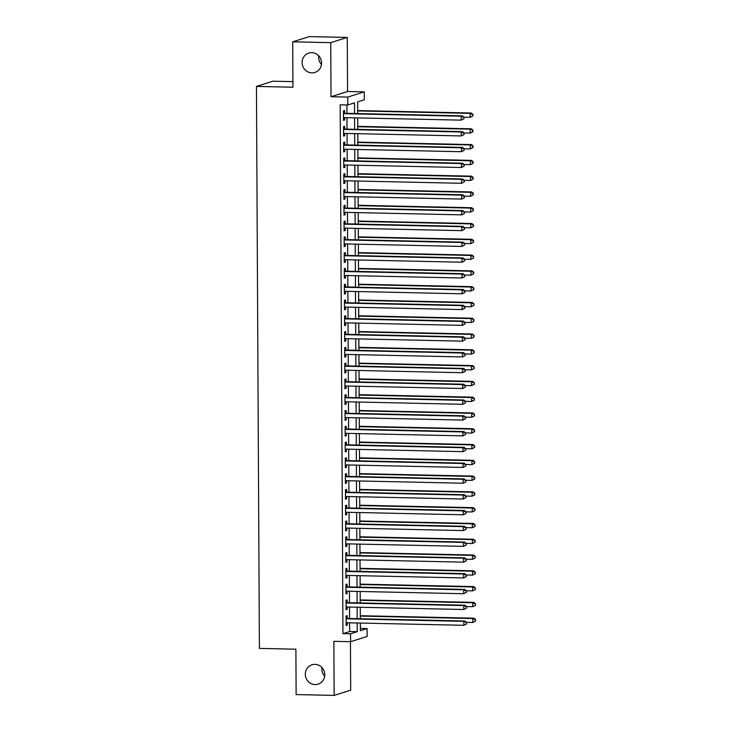 <?xml version="1.0" encoding="UTF-8"?>
<svg xmlns="http://www.w3.org/2000/svg" width="732" height="732" viewBox="0 0 732 732"><rect width="100%" height="100%" fill="white"/><g stroke="black" fill="none" stroke-linecap="round" stroke-linejoin="round"><path stroke-width="1.1" d="M314.98 664.363A10.147 9.69 72.5 0 1 324.642 673.092A10.147 9.69 72.5 0 1 318.091 684.136A10.147 9.69 72.5 0 1 315.089 684.566A10.147 9.69 72.5 0 1 305.427 675.837A10.147 9.69 72.5 0 1 311.978 664.793A10.147 9.69 72.5 0 1 314.98 664.363M311.777 52.658A10.147 9.69 72.5 0 1 321.44 61.387A10.147 9.69 72.5 0 1 314.888 72.431A10.147 9.69 72.5 0 1 311.887 72.861A10.147 9.69 72.5 0 1 302.225 64.132A10.147 9.69 72.5 0 1 308.776 53.088A10.147 9.69 72.5 0 1 311.777 52.658M324.669 676.176A10.147 9.69 72.5 0 1 321.934 667.529M321.467 64.471A10.147 9.69 72.5 0 1 318.731 55.824M360.382 628.431L367.098 628.578L367.135 636.465L350.601 641.699L350.555 633.802L357.262 631.679L357.216 622.987M292.919 81.627L272.981 81.197L256.447 86.422L259.393 648.406L295.893 649.192L296.131 694.577L334.149 695.4L350.692 690.175L350.436 641.689M256.447 86.422L292.946 87.209L292.709 41.825L309.252 36.6L347.27 37.423L330.736 42.648L331.02 96.716L347.746 97.082L364.289 91.857L364.326 99.744L357.619 101.867L357.683 113.579M331.02 96.716L347.554 91.491L347.27 37.423M347.554 91.491L364.289 91.857M292.709 41.825L330.736 42.648M347.243 618.448L347.224 615.685L346.108 616.042L346.154 625.512L347.27 625.155L347.261 622.767M347.16 602.665L347.142 599.901L346.026 600.249L346.071 609.719L347.188 609.372L347.178 606.984M347.078 586.872L347.06 584.118L345.943 584.465L345.989 593.936L347.105 593.588L347.096 591.2M346.986 571.088L346.977 568.325L345.861 568.682L345.907 578.152L347.023 577.795L347.014 575.416M346.904 555.304L346.895 552.541L345.779 552.898L345.824 562.368L346.941 562.011L346.931 559.632M346.822 539.521L346.812 536.757L345.696 537.105L345.742 546.584L346.858 546.228L346.849 543.839M346.739 523.728L346.73 520.974L345.614 521.321L345.66 530.792L346.776 530.444L346.767 528.056M346.657 507.944L346.648 505.181L345.531 505.538L345.577 515.008L346.693 514.651L346.684 512.272M346.575 492.16L346.565 489.397L345.449 489.754L345.495 499.224L346.611 498.867L346.602 496.488M346.492 476.376L346.483 473.613L345.367 473.961L345.413 483.44L346.529 483.083L346.52 480.695M346.41 460.593L346.401 457.829L345.284 458.177L345.33 467.647L346.446 467.3L346.437 464.912M346.327 444.8L346.318 442.037L345.202 442.393L345.248 451.864L346.364 451.516L346.355 449.128M346.245 429.016L346.236 426.253L345.111 426.61L345.165 436.08L346.282 435.723L346.273 433.344M346.163 413.232L346.154 410.469L345.028 410.817L345.083 420.296L346.199 419.939L346.19 417.551M346.08 397.449L346.071 394.685L344.946 395.033L345.001 404.503L346.117 404.156L346.108 401.767M345.998 381.656L345.98 378.892L344.863 379.249L344.918 388.719L346.035 388.372L346.026 385.984M345.916 365.872L345.897 363.109L344.781 363.465L344.836 372.936L345.952 372.579L345.943 370.2M345.833 350.088L345.815 347.325L344.699 347.682L344.754 357.152L345.87 356.795L345.852 354.407M345.751 334.304L345.733 331.541L344.616 331.889L344.671 341.359L345.788 341.011L345.769 338.623M345.669 318.512L345.65 315.748L344.534 316.105L344.589 325.575L345.705 325.228L345.687 322.839M345.586 302.728L345.568 299.964L344.452 300.321L344.507 309.792L345.623 309.435L345.605 307.056M345.504 286.944L345.486 284.181L344.369 284.538L344.424 294.008L345.541 293.651L345.522 291.263M345.422 271.16L345.403 268.397L344.287 268.745L344.342 278.215L345.458 277.867L345.44 275.479M345.339 255.367L345.321 252.613L344.205 252.961L344.26 262.431L345.376 262.083L345.358 259.695M345.257 239.584L345.239 236.82L344.122 237.177L344.168 246.647L345.294 246.291L345.275 243.912M345.175 223.8L345.156 221.037L344.04 221.393L344.086 230.864L345.211 230.507L345.193 228.128M345.092 208.016L345.074 205.253L343.958 205.601L344.003 215.08L345.129 214.723L345.111 212.335M345.01 192.223L344.992 189.469L343.875 189.817L343.921 199.287L345.047 198.939L345.028 196.551M344.928 176.439L344.909 173.676L343.793 174.033L343.839 183.503L344.955 183.146L344.946 180.767M344.845 160.656L344.827 157.892L343.711 158.249L343.756 167.72L344.873 167.363L344.863 164.984M344.763 144.872L344.745 142.109L343.628 142.456L343.674 151.936L344.79 151.579L344.781 149.191M344.68 129.088L344.662 126.325L343.546 126.673L343.592 136.143L344.708 135.795L344.699 133.407M354.553 113.515L354.489 102.855L347.792 104.978L340.188 104.813L342.951 633.638L349.658 631.515L349.612 622.822M349.585 618.494L349.53 607.038M349.503 602.711L349.448 591.255M349.42 586.927L349.365 575.462M349.338 571.143L349.283 559.678M349.255 555.359L349.201 543.894M349.173 539.566L349.118 528.111M349.091 523.783L349.036 512.318M349.008 507.999L348.954 496.534M348.926 492.215L348.871 480.75M348.844 476.422L348.789 464.966M348.761 460.638L348.707 449.173M348.679 444.855L348.624 433.39M348.597 429.071L348.542 417.606M348.514 413.278L348.45 401.822M348.432 397.494L348.368 386.029M348.35 381.711L348.286 370.246M348.267 365.927L348.203 354.462M348.185 350.134L348.121 338.678M348.103 334.35L348.039 322.894M348.02 318.566L347.956 307.101M347.938 302.783L347.874 291.318M347.856 286.99L347.792 275.534M347.773 271.206L347.709 259.75M347.691 255.422L347.627 243.957M347.608 239.638L347.544 228.174M347.526 223.855L347.462 212.39M347.444 208.062L347.38 196.606M347.361 192.278L347.297 180.813M347.279 176.494L347.215 165.029M347.197 160.711L347.133 149.246M347.105 144.918L347.05 133.462M347.023 129.134L346.968 117.669M346.941 113.35L346.904 104.951M344.598 113.295L344.58 110.532L343.464 110.889L343.509 120.359L344.626 120.011L344.616 117.623M350.601 641.699L333.865 641.333L334.149 695.4M342.951 633.638L350.555 633.802M347.792 104.978L347.746 97.082M360.354 623.051L360.391 630.691L367.098 628.578M357.71 117.907L357.765 129.372M357.792 133.691L357.847 145.156M357.875 149.474L357.93 160.939M357.957 165.267L358.012 176.723M358.04 181.051L358.094 192.507M358.122 196.835L358.177 208.3M358.204 212.619L358.259 224.084M358.287 228.411L358.341 239.867M358.369 244.195L358.424 255.651M358.451 259.979L358.506 271.444M358.534 275.763L358.589 287.228M358.616 291.546L358.671 303.011M358.698 307.339L358.753 318.795M358.781 323.123L358.845 334.588M358.863 338.907L358.927 350.372M358.945 354.691L359.009 366.156M359.028 370.483L359.092 381.939M359.11 386.267L359.174 397.732M359.192 402.051L359.256 413.516M359.275 417.835L359.339 429.3M359.357 433.628L359.421 445.083M359.439 449.411L359.503 460.876M359.522 465.195L359.586 476.66M359.604 480.979L359.668 492.444M359.687 496.772L359.751 508.228M359.769 512.556L359.833 524.011M359.851 528.339L359.915 539.804M359.934 544.123L359.998 555.588M360.016 559.907L360.08 571.372M360.107 575.7L360.162 587.156M360.19 591.483L360.245 602.948M360.272 607.267L360.327 618.732M357.198 618.659L357.134 607.203M357.115 602.875L357.051 591.419M357.033 587.091L356.969 575.627M356.942 571.308L356.887 559.843M356.859 555.524L356.804 544.059M356.777 539.731L356.722 528.275M356.694 523.947L356.64 512.482M356.612 508.164L356.557 496.699M356.53 492.38L356.475 480.915M356.447 476.587L356.393 465.131M356.365 460.803L356.31 449.338M356.283 445.019L356.228 433.554M356.2 429.236L356.145 417.771M356.118 413.443L356.063 401.987M356.036 397.659L355.981 386.194M355.953 381.875L355.898 370.41M355.871 366.092L355.807 354.627M355.789 350.299L355.725 338.843M355.706 334.515L355.642 323.059M355.624 318.731L355.56 307.266M355.542 302.947L355.478 291.482M355.459 287.154L355.395 275.699M355.377 271.371L355.313 259.915M355.295 255.587L355.23 244.122M355.212 239.803L355.148 228.338M355.13 224.019L355.066 212.555M355.047 208.227L354.983 196.771M354.965 192.443L354.901 180.978M354.883 176.659L354.819 165.194M354.8 160.875L354.736 149.41M354.718 145.082L354.654 133.627M354.636 129.299L354.572 117.834M349.658 631.515L357.262 631.679M343.509 119.984L344.626 120.011M343.592 135.768L344.708 135.795M343.674 151.551L344.79 151.579M343.756 167.344L344.873 167.363M343.839 183.128L344.955 183.146M343.921 198.912L345.047 198.939M344.003 214.696L345.129 214.723M344.086 230.489L345.211 230.507M344.168 246.272L345.294 246.291M344.25 262.056L345.376 262.083M344.333 277.84L345.458 277.867M344.415 293.623L345.541 293.651M344.498 309.416L345.623 309.435M344.58 325.2L345.705 325.228M344.662 340.984L345.788 341.011M344.754 356.768L345.87 356.795M344.836 372.561L345.952 372.579M344.918 388.344L346.035 388.372M345.001 404.128L346.117 404.156M345.083 419.912L346.199 419.939M345.165 435.705L346.282 435.723M345.248 451.488L346.364 451.516M345.33 467.272L346.446 467.3M345.413 483.056L346.529 483.083M345.495 498.849L346.611 498.867M345.577 514.633L346.693 514.651M345.66 530.416L346.776 530.444M345.742 546.2L346.858 546.228M345.824 561.993L346.941 562.011M345.907 577.777L347.023 577.795M345.989 593.561L347.105 593.588M346.071 609.344L347.188 609.372M346.154 625.128L347.27 625.155M463.969 118.758L463.96 117.184L463.969 118.758L461.215 120.149L343.5 117.596M463.521 118.904L461.215 120.149L461.197 116.205L462.313 115.848L343.473 113.277M343.473 113.652L461.197 116.205L463.512 117.321M472.909 115.931L472.899 114.357L472.909 115.931L470.154 117.321L463.96 117.184L462.313 115.848M472.46 116.077L470.154 117.321L470.136 113.378L471.252 113.021L357.664 110.559M472.451 114.494L470.136 113.378L357.673 110.935M471.252 113.021L472.899 114.357M464.051 134.542L464.042 132.968L464.051 134.542L461.297 135.932L343.583 133.38M463.603 134.688L461.297 135.932L461.279 131.989L462.395 131.632L343.555 129.061M343.555 129.436L461.279 131.989L463.594 133.105M464.042 132.968L462.395 131.632M464.134 150.335L464.125 148.752L464.134 150.335L461.38 151.716L343.665 149.172M463.685 150.472L461.38 151.716L461.361 147.773L462.478 147.416L343.637 144.845M343.637 145.22L461.361 147.773L463.676 148.898M464.125 148.752L462.478 147.416M464.216 166.118L464.207 164.535L464.216 166.118L461.462 167.509L343.747 164.956M463.768 166.255L461.462 167.509L461.444 163.556L462.56 163.209L343.72 160.628M343.72 161.013L461.444 163.556L463.759 164.682M464.207 164.535L462.56 163.209M464.298 181.902L464.289 180.328L464.298 181.902L461.544 183.293L343.83 180.74M463.85 182.048L461.544 183.293L461.526 179.349L462.642 178.992L343.802 176.421M343.811 176.796L461.526 179.349L463.841 180.465M473.238 179.075L473.229 177.501L473.238 179.075L470.484 180.465L464.289 180.328L462.642 178.992M464.042 132.977L470.237 133.105L470.219 129.161L471.335 128.805L357.747 126.343M472.533 130.278L472.543 131.861L472.982 130.14L470.219 129.161L357.756 126.728M472.991 131.723L470.237 133.105L472.543 131.861M471.335 128.805L472.982 130.14M464.125 148.761L470.319 148.898L470.301 144.945L471.417 144.597L357.829 142.136M472.616 146.071L472.625 147.644L473.064 145.924L470.301 144.945L357.838 142.511M473.073 147.507L470.319 148.898L472.625 147.644M471.417 144.597L473.064 145.924M464.207 164.544L470.402 164.682L470.383 160.729L471.499 160.381L357.911 157.92M472.698 161.854L472.707 163.428L473.147 161.708L470.383 160.729L357.921 158.295M473.156 163.291L470.402 164.682L472.707 163.428M471.499 160.381L473.147 161.708M472.79 179.221L470.484 180.465L470.466 176.522L471.582 176.165L357.994 173.704M472.781 177.638L470.466 176.522L358.003 174.079M471.582 176.165L473.229 177.501M464.381 197.686L464.372 196.112L464.381 197.686L461.627 199.077L343.912 196.524M463.932 197.832L461.627 199.077L461.608 195.133L462.725 194.776L343.884 192.205M343.894 192.58L461.608 195.133L463.923 196.249M473.32 194.858L473.311 193.285L473.32 194.858L470.566 196.249L464.372 196.121L462.725 194.776M472.872 195.005L470.566 196.249L470.548 192.306L471.664 191.949L358.085 189.487M472.863 193.422L470.548 192.306L358.085 189.872M471.664 191.949L473.311 193.285M464.463 213.479L464.454 211.896L464.463 213.479L461.709 214.86L343.994 212.317M464.015 213.616L461.709 214.86L461.691 210.917L462.807 210.56L343.967 207.989M343.976 208.364L461.691 210.917L464.006 212.042M473.403 210.651L473.394 209.068L473.403 210.651L470.649 212.033L464.454 211.905L462.807 210.56M472.954 210.789L470.649 212.033L470.63 208.089L471.747 207.742L358.168 205.28M472.945 209.215L470.63 208.089L358.168 205.655M471.747 207.742L473.394 209.068M464.546 229.262L464.536 227.679L464.546 229.262L461.791 230.653L344.077 228.1M464.097 229.4L461.791 230.653L461.773 226.7L462.889 226.353L344.049 223.772M344.058 224.157L461.773 226.7L464.088 227.826M473.485 226.435L473.476 224.852L473.485 226.435L470.731 227.826L464.536 227.689L462.889 226.353M473.037 226.572L470.731 227.826L470.713 223.873L471.829 223.525L358.25 221.064M473.028 224.999L470.713 223.873L358.25 221.439M471.829 223.525L473.476 224.852M464.628 245.046L464.619 243.472L464.628 245.046L461.874 246.437L344.159 243.884M464.18 245.193L461.874 246.437L461.855 242.484L462.972 242.136L344.132 239.565M344.141 239.94L461.855 242.484L464.17 243.61M473.567 242.219L473.558 240.645L473.567 242.219L470.813 243.61L464.619 243.472L462.972 242.136M473.119 242.365L470.813 243.61L470.795 239.666L471.911 239.309L358.332 236.848M473.11 240.782L470.795 239.666L358.332 237.223M471.911 239.309L473.558 240.645M464.71 260.83L464.701 259.256L464.71 260.83L461.956 262.221L344.241 259.668M464.262 260.976L461.956 262.221L461.938 258.277L463.054 257.92L344.214 255.349M344.223 255.724L461.938 258.277L464.253 259.393M473.65 258.003L473.641 256.429L473.65 258.003L470.896 259.393L464.701 259.265L463.054 257.92M473.201 258.149L470.896 259.393L470.877 255.45L471.994 255.093L358.415 252.632M473.192 256.566L470.877 255.45L358.415 253.016M471.994 255.093L473.641 256.429M464.793 276.623L464.783 275.04L464.793 276.623L462.038 278.004L344.324 275.461M464.344 276.76L462.038 278.004L462.02 274.061L463.136 273.704L344.305 271.133M344.305 271.508L462.02 274.061L464.344 275.177M473.732 273.795L473.723 272.213L473.732 273.795L470.978 275.177L464.783 275.049L463.136 273.704M473.284 273.933L470.978 275.177L470.96 271.233L472.076 270.886L358.497 268.424M473.275 272.359L470.96 271.233L358.497 268.8M472.076 270.886L473.723 272.213M464.875 292.407L464.866 290.824L464.875 292.407L462.121 293.797L344.406 291.245M464.427 292.544L462.121 293.797L462.102 289.845L463.219 289.497L344.388 286.917M344.388 287.301L462.102 289.845L464.427 290.97M473.814 289.579L473.805 287.996L473.814 289.579L471.06 290.97L464.866 290.833L463.219 289.497M473.366 289.716L471.06 290.97L471.042 287.017L472.158 286.67L358.579 284.208M473.366 288.143L471.042 287.017L358.579 284.583M472.158 286.67L473.805 287.996M464.957 308.19L464.948 306.607L464.957 308.19L462.203 309.581L344.488 307.028M464.509 308.328L462.203 309.581L462.185 305.628L463.301 305.281L344.47 302.7M344.47 303.085L462.185 305.628L464.509 306.754M473.897 305.363L473.888 303.789L473.897 305.363L471.143 306.754L464.948 306.617L463.301 305.281M473.448 305.509L471.143 306.754L471.124 302.81L472.241 302.453L358.662 299.992M473.448 303.926L471.124 302.81L358.662 300.367M472.241 302.453L473.888 303.789M344.552 318.493L463.383 321.064L465.03 322.4L464.6 324.12L465.03 322.4L471.225 322.538L471.207 318.594L472.323 318.237L358.744 315.776M473.531 319.71L473.531 321.293L473.97 319.573L471.207 318.594L358.744 316.16M473.979 321.147L472.35 322.19L473.531 321.293M472.323 318.237L473.97 319.573M344.635 334.277L463.466 336.848L465.113 338.184L464.683 339.904L465.113 338.184L471.307 338.321L471.289 334.378L472.405 334.021L358.826 331.569M473.613 335.503L473.622 337.077L474.052 335.357L471.289 334.378L358.826 331.944M474.062 336.94L472.433 337.974L473.622 337.077M472.405 334.021L474.052 335.357M465.04 323.974L462.285 325.365L344.571 322.812M464.6 324.12L462.285 325.365L462.267 321.421L463.383 321.064M344.552 318.868L462.267 321.421L464.591 322.538M465.122 339.758L462.368 341.149L344.653 338.605M464.683 339.904L462.368 341.149L462.35 337.205L463.466 336.848M344.635 334.652L462.35 337.205L464.674 338.321M465.204 355.551L465.204 353.968L465.204 355.551L462.459 356.932L344.735 354.389M464.765 355.688L462.459 356.932L462.432 352.989L463.548 352.641L344.717 350.061M344.717 350.436L462.432 352.989L464.756 354.114M474.144 352.723L474.135 351.14L474.144 352.723L471.399 354.114L465.204 353.977L463.548 352.641M473.705 352.861L471.399 354.114L471.371 350.161L472.488 349.814L358.909 347.352M473.696 351.287L471.371 350.161L358.909 347.727M472.488 349.814L474.135 351.14M465.287 371.334L465.287 369.752L465.287 371.334L462.542 372.725L344.818 370.172M464.847 371.472L462.542 372.725L462.514 368.772L463.63 368.425L344.799 365.844M344.799 366.229L462.514 368.772L464.838 369.898M474.226 368.507L474.226 366.933L474.226 368.507L471.481 369.898L465.287 369.761L463.63 368.425M473.787 368.654L471.481 369.898L471.454 365.954L472.57 365.597L358.991 363.136M473.778 367.071L471.454 365.954L358.991 363.511M472.57 365.597L474.226 366.933M465.369 387.118L465.369 385.544L465.369 387.118L462.624 388.509L344.9 385.956M464.93 387.265L462.624 388.509L462.597 384.565L463.713 384.209L344.882 381.637M344.882 382.012L462.597 384.565L464.921 385.682M474.309 384.291L474.309 382.717L474.309 384.291L471.564 385.682L465.369 385.544L463.713 384.209M473.869 384.437L471.564 385.682L471.536 381.738L472.652 381.381L359.073 378.92M473.86 382.854L471.536 381.738L359.073 379.304M472.652 381.381L474.309 382.717M465.461 402.902L465.451 401.328L465.461 402.902L462.706 404.293L344.982 401.74M465.012 403.048L462.706 404.293L462.679 400.349L463.795 399.992L344.964 397.421M344.964 397.796L462.679 400.349L465.003 401.465M474.391 400.084L474.391 398.501L474.391 400.084L471.646 401.465L465.451 401.337L463.795 399.992M473.952 400.221L471.646 401.465L471.618 397.522L472.735 397.165L359.156 394.704M473.943 398.647L471.618 397.522L359.156 395.088M472.735 397.165L474.391 398.501M465.543 418.695L465.534 417.112L465.543 418.695L462.789 420.077L345.065 417.533M465.095 418.832L462.789 420.077L462.761 416.133L463.887 415.785L345.047 413.205M345.047 413.58L462.761 416.133L465.085 417.258M474.482 415.868L474.473 414.285L474.482 415.868L471.728 417.258L465.534 417.121L463.887 415.785M474.034 416.005L471.728 417.258L471.701 413.305L472.826 412.958L359.238 410.496M474.025 414.431L471.701 413.305L359.238 410.872M472.826 412.958L474.473 414.285M465.625 434.479L465.616 432.896L465.625 434.479L462.871 435.869L345.147 433.317M465.177 434.616L462.871 435.869L462.844 431.917L463.969 431.569L345.129 428.989M345.129 429.373L462.844 431.917L465.168 433.042M474.565 431.651L474.556 430.077L474.565 431.651L471.811 433.042L465.616 432.905L463.969 431.569M474.116 431.798L471.811 433.042L471.783 429.089L472.909 428.742L359.32 426.28M474.107 430.215L471.783 429.089L359.32 426.655M472.909 428.742L474.556 430.077M465.708 450.262L465.698 448.689L465.708 450.262L462.953 451.653L345.23 449.1M465.259 450.409L462.953 451.653L462.926 447.71L464.051 447.353L345.211 444.782M345.211 445.157L462.926 447.71L465.25 448.826M474.647 447.435L474.638 445.861L474.647 447.435L471.893 448.826L465.698 448.689L464.051 447.353M474.199 447.581L471.893 448.826L471.866 444.882L472.991 444.525L359.403 442.064M474.19 445.998L471.866 444.882L359.403 442.439M472.991 444.525L474.638 445.861M465.79 466.046L465.781 464.472L465.79 466.046L463.036 467.437L345.312 464.884M465.342 466.192L463.036 467.437L463.017 463.493L464.134 463.136L345.294 460.565M345.294 460.94L463.017 463.493L465.332 464.61M465.781 464.472L464.134 463.136M465.781 464.481L471.975 464.61L471.948 460.666L473.073 460.309L359.485 457.848M474.272 461.782L474.281 463.365L474.72 461.645L471.948 460.666L359.485 458.232M474.729 463.228L471.975 464.61L474.281 463.365M473.073 460.309L474.72 461.645M465.872 481.839L465.863 480.256L465.872 481.839L463.118 483.221L345.394 480.677M465.424 481.976L463.118 483.221L463.1 479.277L464.216 478.92L345.376 476.349M345.376 476.724L463.1 479.277L465.415 480.402M465.863 480.256L464.216 478.92M465.955 497.623L465.945 496.04L465.955 497.623L463.2 499.014L345.477 496.461M465.506 497.76L463.2 499.014L463.182 495.061L464.298 494.713L345.458 492.133M345.458 492.517L463.182 495.061L465.497 496.186M465.945 496.04L464.298 494.713M466.037 513.407L466.028 511.833L466.037 513.407L463.283 514.797L345.559 512.244M465.589 513.553L463.283 514.797L463.265 510.854L464.381 510.497L345.541 507.926M345.541 508.301L463.265 510.854L465.579 511.97M474.977 510.579L474.967 509.005L474.977 510.579L472.222 511.97L466.028 511.833L464.381 510.497M465.863 480.265L472.058 480.402L472.039 476.45L473.156 476.102L359.568 473.641M474.354 477.575L474.363 479.149L474.803 477.429L472.039 476.45L359.568 474.016M474.812 479.012L472.058 480.402L474.363 479.149M473.156 476.102L474.803 477.429M465.945 496.049L472.14 496.186L472.122 492.233L473.238 491.886L359.65 489.424M474.437 493.359L474.446 494.933L474.885 493.212L472.122 492.233L359.65 489.799M474.894 494.795L472.14 496.186L474.446 494.933M473.238 491.886L474.885 493.212M474.528 510.726L472.222 511.97L472.204 508.026L473.32 507.669L359.732 505.208M474.519 509.143L472.204 508.026L359.732 505.583M473.32 507.669L474.967 509.005M466.119 529.19L466.11 527.616L466.119 529.19L463.365 530.581L345.65 528.028M465.671 529.337L463.365 530.581L463.347 526.637L464.463 526.281L345.623 523.709M345.623 524.085L463.347 526.637L465.662 527.754M475.059 526.363L475.05 524.789L475.059 526.363L472.305 527.754L466.11 527.626L464.463 526.281M474.611 526.509L472.305 527.754L472.286 523.81L473.403 523.453L359.815 520.992M474.601 524.926L472.286 523.81L359.815 521.376M473.403 523.453L475.05 524.789M466.202 544.983L466.192 543.4L466.202 544.983L463.447 546.365L345.733 543.821M465.753 545.12L463.447 546.365L463.429 542.421L464.546 542.064L345.705 539.493M345.705 539.868L463.429 542.421L465.744 543.547M475.141 542.156L475.132 540.573L475.141 542.156L472.387 543.537L466.192 543.409L464.546 542.064M474.693 542.293L472.387 543.537L472.369 539.594L473.485 539.246L359.897 536.785M474.684 540.719L472.369 539.594L359.897 537.16M473.485 539.246L475.132 540.573M466.284 560.767L466.275 559.184L466.284 560.767L463.53 562.158L345.815 559.605M465.836 560.904L463.53 562.158L463.512 558.205L464.628 557.857L345.788 555.277M345.788 555.661L463.512 558.205L465.827 559.33M475.224 557.94L475.214 556.357L475.224 557.94L472.469 559.33L466.275 559.193L464.628 557.857M474.775 558.077L472.469 559.33L472.451 555.378L473.567 555.03L359.979 552.568M474.766 556.503L472.451 555.378L359.979 552.944M473.567 555.03L475.214 556.357M466.366 576.551L466.357 574.977L466.366 576.551L463.612 577.941L345.897 575.389M465.918 576.697L463.612 577.941L463.594 573.989L464.71 573.641L345.87 571.07M345.87 571.445L463.594 573.989L465.909 575.114M475.306 573.723L475.297 572.149L475.306 573.723L472.552 575.114L466.357 574.977L464.71 573.641M474.858 573.87L472.552 575.114L472.533 571.17L473.65 570.814L360.062 568.352M474.848 572.287L472.533 571.17L360.071 568.727M473.65 570.814L475.297 572.149M466.449 592.334L466.44 590.761L466.449 592.334L463.695 593.725L345.98 591.172M466 592.481L463.695 593.725L463.676 589.782L464.793 589.425L345.952 586.854M345.952 587.229L463.676 589.782L465.991 590.898M475.388 589.507L475.379 587.933L475.388 589.507L472.634 590.898L466.44 590.77L464.793 589.425M466.531 608.127L466.522 606.544L466.531 608.127L463.777 609.509L346.062 606.965M466.083 608.265L463.777 609.509L463.759 605.565L464.875 605.208L346.035 602.637M346.035 603.012L463.759 605.565L466.074 606.682M475.471 605.3L475.461 603.717L475.471 605.3L472.716 606.682L466.522 606.553L464.875 605.208M466.613 623.911L466.604 622.328L466.613 623.911L463.859 625.302L346.145 622.749M466.165 624.048L463.859 625.302L463.841 621.349L464.957 621.001L346.117 618.421M346.117 618.805L463.841 621.349L466.156 622.475M475.553 621.084L475.544 619.501L475.553 621.084L472.799 622.475L466.604 622.337L464.957 621.001M474.94 589.653L472.634 590.898L472.616 586.954L473.732 586.597L360.144 584.136M474.931 588.071L472.616 586.954L360.153 584.52M473.732 586.597L475.379 587.933M475.022 605.437L472.716 606.682L472.698 602.738L473.814 602.381L360.226 599.929M475.013 603.863L472.698 602.738L360.236 600.304M473.814 602.381L475.461 603.717M475.105 621.221L472.799 622.475L472.781 618.522L473.897 618.174L360.309 615.713M475.095 619.647L472.781 618.522L360.318 616.088M473.897 618.174L475.544 619.501"/></g></svg>
